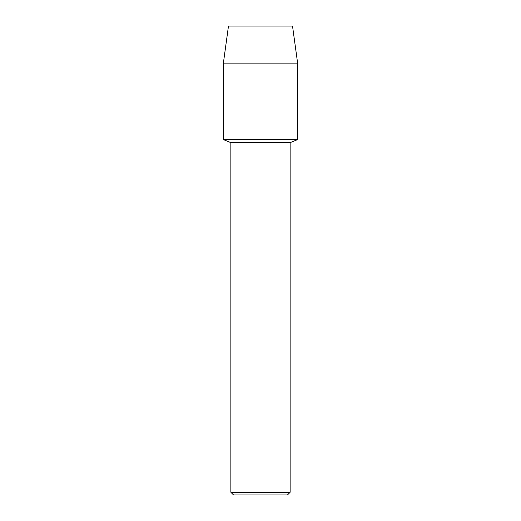 <?xml version="1.0" encoding="UTF-8"?>
<svg xmlns="http://www.w3.org/2000/svg" width="521" height="521" viewBox="0 0 521 521"><rect width="100%" height="100%" fill="white"/><g stroke="black" fill="none" stroke-linecap="round" stroke-linejoin="round"><path stroke-width="0.78" d="M292.522 26.05L228.478 26.05L292.522 26.05L297.719 63.862L297.719 139.589L260.5 139.589L297.719 139.589L290.138 142.611L290.138 492.273L230.862 492.273L233.538 494.95L287.462 494.95L290.138 492.273M230.862 492.273L230.862 142.611L290.138 142.611M228.478 26.05L223.281 63.862L223.281 139.589L260.5 139.589L223.281 139.589L230.862 142.611M223.281 63.862L297.719 63.862"/></g></svg>
